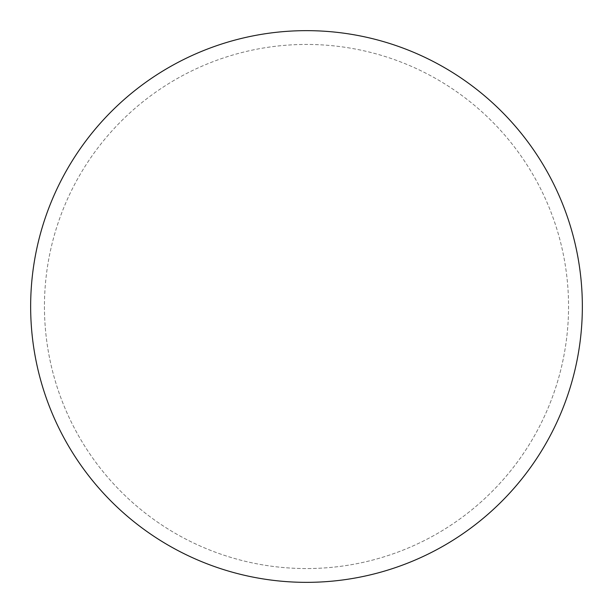 <?xml version="1.0" encoding="UTF-8"?>
<svg xmlns="http://www.w3.org/2000/svg" width="613" height="613" viewBox="0 0 613 613"><rect width="100%" height="100%" fill="white"/><g stroke="black" fill="none" stroke-linecap="round" stroke-linejoin="round"><path stroke-width="0.46" stroke-dasharray="3.06 2.3" d="M306.5 30.65A275.85 275.85 0 0 1 582.35 306.5A275.85 275.85 0 0 1 306.5 582.35A275.85 275.85 0 0 1 30.65 306.5A275.85 275.85 0 0 1 306.5 30.65A275.85 275.85 0 0 1 582.35 306.5A275.85 275.85 0 0 1 306.5 582.35A275.85 275.85 0 0 1 30.65 306.5A275.85 275.85 0 0 1 306.5 30.65A275.85 275.85 0 0 1 582.35 306.5A275.85 275.85 0 0 0 306.5 30.65A275.85 275.85 0 0 0 30.65 306.5A275.85 275.85 0 0 0 306.5 582.35A275.85 275.85 0 0 0 582.35 306.5A275.85 275.85 0 0 0 306.5 30.65A275.85 275.85 0 0 0 30.65 306.5A275.85 275.85 0 0 0 306.5 582.35A275.85 275.85 0 0 0 582.35 306.5A275.85 275.85 0 0 1 306.5 582.35M44.443 306.5A262.058 262.058 0 0 0 306.5 568.558A262.058 262.058 0 0 0 568.558 306.5A262.058 262.058 0 0 0 306.5 44.443A262.058 262.058 0 0 0 44.443 306.5A262.058 262.058 0 0 0 306.5 568.558A262.058 262.058 0 0 0 568.558 306.5A262.058 262.058 0 0 0 306.5 44.443A262.058 262.058 0 0 0 44.443 306.5A262.058 262.058 0 0 0 306.5 568.558A262.058 262.058 0 0 0 568.558 306.5"/><path stroke-width="0.92" d="M30.65 306.5A275.85 275.85 0 0 0 306.5 582.35A275.85 275.85 0 0 0 582.35 306.5A275.85 275.85 0 0 0 306.5 30.65A275.85 275.85 0 0 0 30.65 306.5"/></g></svg>
